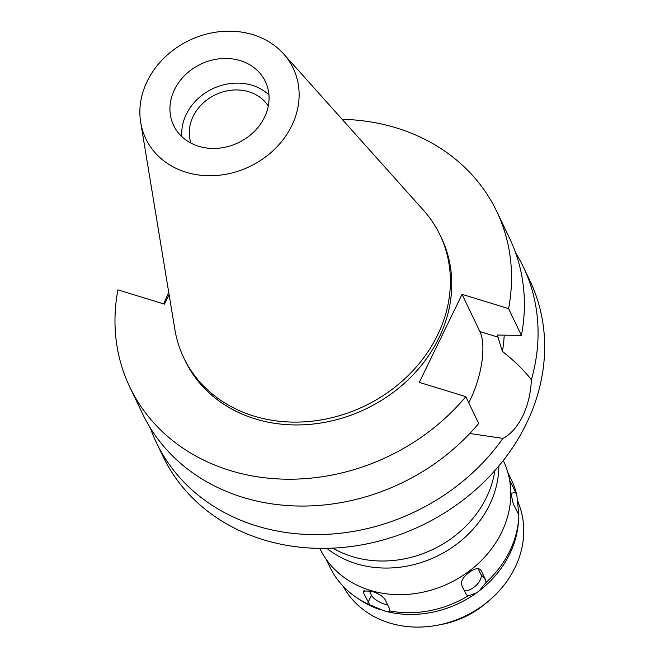 <?xml version="1.0" encoding="UTF-8"?>
<svg xmlns="http://www.w3.org/2000/svg" width="660" height="660" viewBox="0 0 660 660"><rect width="100%" height="100%" fill="white"/><g stroke="black" fill="none" stroke-linecap="round" stroke-linejoin="round"><path stroke-width="0.99" d="M198.701 146.281A50.853 43.544 -25.6 0 0 253.778 131.975A50.853 43.544 -25.6 0 0 265.361 81.493A50.853 43.544 -25.6 0 0 240.289 60.637A50.853 43.544 -25.6 0 0 185.221 74.935A50.853 43.544 -25.6 0 0 173.638 125.425A50.853 43.544 -25.6 0 0 198.701 146.281M181.846 136.636A50.853 43.544 154.4 0 1 252.087 85.272A50.853 43.544 154.4 0 1 268.942 94.916M268.282 106.045A43.123 36.927 -25.6 0 0 248.927 91.781A43.123 36.927 -25.6 0 0 203.882 102.382A43.123 36.927 -25.6 0 0 190.938 143.088M342.994 586.121L345.048 589.487A97.069 83.119 154.4 0 0 389.45 622.949A97.069 83.119 -25.6 0 0 438.133 625.102L442.151 624.319A83.399 71.412 -25.6 0 0 485.752 603.438L488.879 600.798A97.069 83.119 -25.6 0 0 519.486 505.948L517.176 499.537M438.133 625.102A97.069 83.119 -25.6 0 0 488.879 600.798M326.147 559.243L329.917 567.113A100.683 86.212 -25.6 0 0 355.905 597.127A100.683 86.212 -25.6 0 0 369.765 604.783L383.683 610.714A98.653 84.472 -25.6 0 0 476.404 592.969L479.276 590.824A98.653 84.472 -25.6 0 0 518.339 522.819L518.628 519.197A100.683 86.212 -25.6 0 0 518.851 514.858L516.846 495.214L511.137 482.938L510.097 481.478L509.891 481.915M380.49 609.733A98.653 84.472 154.4 0 1 358.908 599.181L355.905 597.127M383.683 610.714C387.494 611.614 389.557 611.696 389.862 610.954L389.656 609.015L385.118 599.544C382.734 596.104 378.122 593.315 371.291 591.162L363.297 590.997L363.52 592.911L369.765 604.783M387.717 604.964A12.202 4.29 25.9 0 1 385.019 604.304A12.202 4.29 25.9 0 1 371.498 595.303L369.245 590.601M389.837 611.028L389.862 610.954A100.683 86.212 -25.6 0 0 467.89 596.021L476.404 592.969M479.276 590.824L485.983 582.549L485.603 579.892L481.066 570.413C478.978 567.551 474.969 568.235 469.037 572.459C463.163 577.021 460.688 581.171 461.62 584.9L466.158 594.38L467.89 596.021M480.026 569.201L480.62 569.72M485.983 582.549A100.683 86.212 -25.6 0 0 518.628 519.197M510.782 492.583L513.29 504.05L518.851 514.858M516.846 495.214A100.683 86.212 -25.6 0 0 511.533 480.133L507.763 472.255M319.811 548.378L319.918 548.6A101.706 87.087 -25.6 0 0 370.062 590.312A101.706 87.087 -25.6 0 0 480.199 561.709A101.706 87.087 -25.6 0 0 503.374 460.738L503.266 460.515M326.857 548.344A103.125 88.308 -25.6 0 0 356.136 563.656A103.125 88.308 -25.6 0 0 498.836 465.985M332.921 548.138A103.735 88.828 -25.6 0 0 352.258 556.586A103.735 88.828 -25.6 0 0 494.868 470.58M469.788 433.488L502.895 438.397A203.404 174.174 154.4 0 1 256.625 525.929A203.404 174.174 154.4 0 1 156.346 442.505L162.938 456.266A203.404 174.174 -25.6 0 0 263.216 539.698A203.404 174.174 -25.6 0 0 483.499 482.476A203.404 174.174 -25.6 0 0 529.84 280.541L523.248 266.78A203.404 174.174 154.4 0 1 531.366 379.78C524.518 370.747 514.874 361.292 502.425 351.417L497.252 335.033L521.433 335.453L508.579 308.616L462.066 294.335L479.903 331.576A52.272 19.784 -72.9 0 1 470.192 399.952A52.272 19.784 -72.9 0 1 468.765 402.79M515.65 252.862A203.404 174.174 154.4 0 1 523.248 266.78M502.895 438.397C510.626 434.478 517.242 427.036 522.745 416.089C527.967 404.959 530.838 392.857 531.366 379.78M156.346 442.505A203.404 174.174 154.4 0 1 150.265 427.853M168.745 292.413L163.581 303.864M502.425 351.417A172.895 148.046 -25.6 0 0 504.215 335.164M462.066 294.335L419.314 382.379L465.828 396.66A203.404 174.174 154.4 0 1 230.084 470.522A203.404 174.174 154.4 0 1 129.805 387.09A203.404 174.174 154.4 0 1 117.934 289.847L164.447 304.128L169.1 294.55M342.119 119.303A203.404 174.174 154.4 0 1 396.437 127.941A203.404 174.174 154.4 0 1 496.708 211.373A203.404 174.174 154.4 0 1 508.579 308.616M183.752 357.761L185.113 360.599A142.082 121.654 -25.6 0 0 255.164 418.877A142.082 121.654 -25.6 0 0 409.027 378.914A142.082 121.654 -25.6 0 0 441.4 237.864L440.038 235.018A142.082 121.654 154.4 0 1 407.665 376.068A142.082 121.654 154.4 0 1 253.803 416.039A142.082 121.654 154.4 0 1 183.752 357.761A142.082 121.654 154.4 0 1 174.85 329.414L140.704 122.446A81.683 69.944 154.4 0 1 171.847 51.175A81.683 69.944 154.4 0 1 252.895 34.666A81.683 69.944 154.4 0 1 283.685 53.971A81.683 69.944 154.4 0 1 281.152 142.123A81.683 69.944 154.4 0 1 186.095 172.243A81.683 69.944 154.4 0 1 140.704 122.446M129.805 387.09L142.659 413.935A203.404 174.174 -25.6 0 0 242.938 497.368A203.404 174.174 -25.6 0 0 478.681 423.497L465.828 396.66M521.433 335.453A203.404 174.174 -25.6 0 0 509.569 238.21L496.708 211.373M283.685 53.971L423.53 210.309A142.082 121.654 154.4 0 1 440.038 235.018M478.129 568.631L480.876 574.373A12.202 6.146 -40.6 0 1 473.88 587.301A12.202 6.146 -40.6 0 1 464.434 590.783M368.057 602.382L371.498 595.303M364.873 590.131L363.52 592.911M479.903 331.576L498.3 337.227M510.881 493.325L515.674 492.409M480.876 574.373L485.603 579.892M511.137 482.938L510.064 483.136"/></g></svg>
